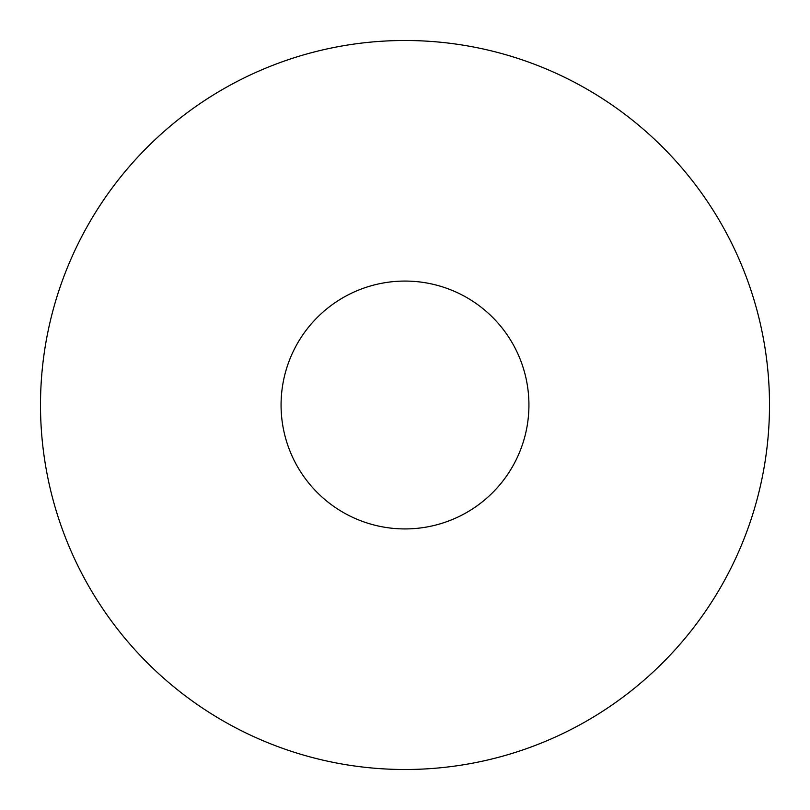 <?xml version="1.0" encoding="UTF-8"?>
<svg xmlns="http://www.w3.org/2000/svg" width="810" height="810" viewBox="0 0 810 810"><rect width="100%" height="100%" fill="white"/><g stroke="black" fill="none" stroke-linecap="round" stroke-linejoin="round"><path stroke-width="1.21" d="M281.07 405A123.93 123.93 0 0 0 405 528.93A123.93 123.93 0 0 0 528.93 405A123.93 123.93 0 0 0 405 281.07A123.93 123.93 0 0 0 281.07 405M769.5 405A364.5 364.5 0 0 0 405 40.5A364.5 364.5 0 0 0 40.5 405A364.5 364.5 0 0 0 405 769.5A364.5 364.5 0 0 0 769.5 405"/></g></svg>
